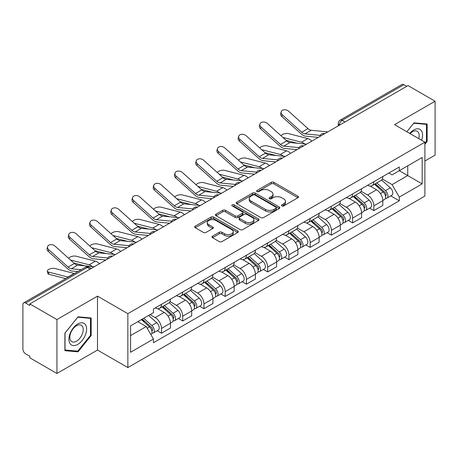 <?xml version="1.0" encoding="UTF-8"?>
<svg xmlns="http://www.w3.org/2000/svg" width="458" height="458" viewBox="0 0 458 458"><rect width="100%" height="100%" fill="white"/><g stroke="black" fill="none" stroke-linecap="round" stroke-linejoin="round"><path stroke-width="0.69" d="M281.859 205.934A1.322 0.761 0 0 0 283.725 205.934L297.923 197.736A1.889 1.093 0 0 0 298.479 196.963A1.889 1.093 0 0 0 297.923 196.196L273.873 182.307A1.889 1.093 0 0 0 271.199 182.307L257.001 190.505A1.322 0.761 0 0 0 256.617 191.043A1.322 0.761 0 0 0 257.001 191.581A1.322 0.761 0 0 0 258.873 191.581L260.711 190.522A6.046 3.492 0 0 1 269.264 190.522L271.268 191.679A6.046 3.492 0 0 1 273.037 194.146A6.046 3.492 0 0 1 271.268 196.619L269.43 197.679A1.322 0.761 0 0 0 269.041 198.217A1.322 0.761 0 0 0 269.43 198.761A1.322 0.761 0 0 0 271.302 198.761L273.14 197.696A6.046 3.492 0 0 1 281.687 197.696L283.691 198.852A6.046 3.492 0 0 1 285.466 201.325A6.046 3.492 0 0 1 283.691 203.793L281.859 204.852A1.322 0.761 0 0 0 281.47 205.39A1.322 0.761 0 0 0 281.859 205.934L281.859 204.852M212.541 236.156A1.889 1.093 0 0 0 211.985 236.923A1.889 1.093 0 0 0 212.541 237.696L219.29 241.595A1.889 1.093 0 0 0 221.964 241.595L237.731 232.492A1.889 1.093 0 0 0 238.28 231.719A1.889 1.093 0 0 0 237.731 230.946L213.674 217.063A1.889 1.093 0 0 0 211.006 217.063L195.24 226.166A1.889 1.093 0 0 0 194.684 226.933A1.889 1.093 0 0 0 195.24 227.706L203.386 232.412A1.889 1.093 0 0 0 206.06 232.412L212.81 228.519A1.889 1.093 0 0 0 213.359 227.746A1.889 1.093 0 0 0 212.81 226.973L208.768 224.638A5.055 2.92 0 0 1 207.285 222.577A5.055 2.92 0 0 1 210.405 219.88A5.055 2.92 0 0 1 215.913 220.516L231.748 229.653A5.055 2.92 0 0 1 233.231 231.719A5.055 2.92 0 0 1 230.111 234.416A5.055 2.92 0 0 1 224.597 233.78L221.964 232.258A1.889 1.093 0 0 0 219.29 232.258L212.541 236.156L212.541 237.696M127.856 313.661L97.497 296.137L56.935 319.558L29.844 303.917L408.009 85.583L435.1 101.224L394.533 124.645L424.892 142.169L127.856 313.661L127.856 367.579L424.892 196.087L424.892 142.169M260.842 217.602A1.889 1.093 0 0 0 263.516 217.602L279.283 208.499A1.889 1.093 0 0 0 279.838 207.726A1.889 1.093 0 0 0 279.283 206.953L255.232 193.07A1.889 1.093 0 0 0 252.558 193.07L236.792 202.173A1.889 1.093 0 0 0 236.242 202.946A1.889 1.093 0 0 0 236.792 203.713L260.842 217.602M232.71 206.22A1.322 0.761 0 0 1 234.055 206.403L234.055 204.835L258.507 218.953A1.889 1.093 0 0 1 259.062 219.72A1.889 1.093 0 0 1 258.507 220.493L242.74 229.595A1.889 1.093 0 0 1 240.066 229.595L216.016 215.712L216.016 214.167A1.889 1.093 0 0 0 215.46 214.939A1.889 1.093 0 0 0 216.016 215.712M216.016 214.167L222.765 210.274A1.889 1.093 0 0 1 225.433 210.274L235.189 215.901A1.889 1.093 0 0 0 237.862 215.901L242.339 213.319A1.889 1.093 0 0 0 242.895 212.546A1.889 1.093 0 0 0 242.339 211.779L232.183 205.911A1.322 0.761 0 0 1 231.794 205.373A1.322 0.761 0 0 1 232.612 204.669A1.322 0.761 0 0 1 234.055 204.835M56.935 319.558L56.935 373.47L29.844 357.83L29.844 356.261L25.625 353.822A3.853 2.221 -120 0 1 22.9 349.111L22.9 304.622A3.853 2.221 -120 0 1 23.696 302.858L85.365 267.26A3.853 2.221 60 0 1 87.289 267.449L25.625 303.053A3.853 2.221 -120 0 0 23.696 302.858M424.892 161.033L435.1 155.142L435.1 101.224M56.935 373.47L97.497 350.049L127.856 367.579M29.844 303.917L29.844 305.486L25.625 303.053M344.983 121.971L342.126 120.322A3.853 2.221 60 0 0 340.197 120.133L401.866 84.53A3.853 2.221 60 0 1 403.79 84.719L342.126 120.322A3.853 2.221 120 0 0 339.401 125.04L339.401 125.194M406.647 86.367L403.79 84.719M373.843 181.706A8.857 5.112 60 0 1 372.005 185.679L380.993 180.492A8.857 5.112 -120 0 0 382.825 176.519M361.093 191.238L367.579 194.988A8.857 5.112 60 0 1 373.843 205.831L382.825 200.644A8.857 5.112 -120 0 0 376.562 189.801L370.133 186.085M382.825 200.644L382.825 205.442L373.843 210.628L369.532 208.138M372.005 185.679A8.857 5.112 60 0 1 367.648 185.278M373.843 205.831L373.843 210.628M352.603 193.963A8.857 5.112 60 0 1 350.771 197.942L359.753 192.749A8.857 5.112 -120 0 0 361.591 188.776M348.298 220.401L352.603 222.886L361.591 217.699L361.591 212.907A8.857 5.112 -120 0 0 355.328 202.058L348.899 198.348M350.771 197.942A8.857 5.112 60 0 1 346.414 197.541M339.853 203.501L346.345 207.245A8.857 5.112 60 0 1 352.603 218.094L352.603 222.886M331.369 206.226A8.857 5.112 60 0 1 329.537 210.199L338.519 205.012A8.857 5.112 -120 0 0 340.351 201.039M327.064 232.658L331.369 235.149L340.351 229.962L340.351 225.164A8.857 5.112 -120 0 0 334.094 214.321L327.659 210.606M329.537 210.199A8.857 5.112 60 0 1 325.174 209.798M318.619 215.758L325.106 219.508A8.857 5.112 60 0 1 331.369 230.351L331.369 235.149M310.135 218.483A8.857 5.112 60 0 1 308.297 222.462L317.285 217.275A8.857 5.112 -120 0 0 319.117 213.296M305.824 244.921L310.135 247.406L319.117 242.219L319.117 237.427A8.857 5.112 -120 0 0 312.854 226.578L306.425 222.869M308.297 222.462A8.857 5.112 60 0 1 303.94 222.061M297.379 228.021L303.872 231.765A8.857 5.112 60 0 1 310.135 242.614L310.135 247.406M288.895 230.746A8.857 5.112 60 0 1 287.063 234.719L296.045 229.532A8.857 5.112 -120 0 0 297.883 225.559M284.59 257.184L288.895 259.669L297.883 254.482L297.883 249.684A8.857 5.112 -120 0 0 291.62 238.841L285.191 235.126M287.063 234.719A8.857 5.112 60 0 1 282.701 234.324M276.145 240.284L282.638 244.028A8.857 5.112 60 0 1 288.895 254.877L288.895 259.669M267.661 243.009A8.857 5.112 60 0 1 265.829 246.982L274.811 241.795A8.857 5.112 -120 0 0 276.643 237.816M263.356 269.441L267.661 271.932L276.643 266.739L276.643 261.947A8.857 5.112 -120 0 0 270.386 251.104L263.951 247.389M265.829 246.982A8.857 5.112 60 0 1 261.466 246.581M254.911 252.541L261.398 256.291A8.857 5.112 60 0 1 267.661 267.134L267.661 271.932M246.427 255.266A8.857 5.112 60 0 1 244.589 259.239L253.577 254.053A8.857 5.112 -120 0 0 255.409 250.079M242.116 281.704L246.427 284.189L255.409 279.002L255.409 274.21A8.857 5.112 -120 0 0 249.146 263.361L242.717 259.652M244.589 259.239A8.857 5.112 60 0 1 240.232 258.844M233.672 264.804L240.164 268.548A8.857 5.112 60 0 1 246.427 279.397L246.427 284.189M225.187 267.529A8.857 5.112 60 0 1 223.355 271.502L232.338 266.316A8.857 5.112 -120 0 0 234.175 262.342M220.882 293.962L225.187 296.452L234.175 291.265L234.175 286.468A8.857 5.112 -120 0 0 227.912 275.624L221.477 271.909M223.355 271.502A8.857 5.112 60 0 1 218.993 271.102M212.438 277.061L218.924 280.811A8.857 5.112 60 0 1 225.187 291.654L225.187 296.452M203.953 279.786A8.857 5.112 60 0 1 202.115 283.765L211.104 278.579A8.857 5.112 -120 0 0 212.936 274.6M199.642 306.225L203.953 308.709L212.936 303.522L212.936 298.731A8.857 5.112 -120 0 0 206.673 287.882L200.243 284.172M202.115 283.765A8.857 5.112 60 0 1 197.759 283.365M191.204 289.324L197.69 293.068A8.857 5.112 60 0 1 203.953 303.917L203.953 308.709M182.713 292.049A8.857 5.112 60 0 1 180.881 296.023L189.864 290.836A8.857 5.112 -120 0 0 191.702 286.863M178.408 318.482L182.713 320.972L191.702 315.785L191.702 310.988A8.857 5.112 -120 0 0 185.438 300.145L179.009 296.429M180.881 296.023A8.857 5.112 60 0 1 176.525 295.622M169.964 301.587L176.456 305.331A8.857 5.112 60 0 1 182.713 316.175L182.713 320.972M161.479 304.307A8.857 5.112 60 0 1 159.647 308.286L168.63 303.099A8.857 5.112 -120 0 0 170.462 299.12M157.174 330.745L161.479 333.229L170.462 328.043L170.462 323.251A8.857 5.112 -120 0 0 164.204 312.402L157.77 308.692M159.647 308.286A8.857 5.112 60 0 1 155.285 307.885M150.047 314.606L155.216 317.594A8.857 5.112 60 0 1 161.479 328.438L161.479 333.229M388.882 173.021L392.082 174.864L422.167 157.495L407.74 165.825L407.74 175.574L392.082 184.614L382.327 178.981M130.576 335.588L146.234 326.554L153.447 339.046L130.576 352.254L130.576 325.844L153.447 312.642L153.447 308.944L399.296 167.004L399.296 170.702L422.167 183.904L399.296 197.106L392.082 184.614M422.167 157.495L422.167 183.904M153.447 339.046L153.447 342.744L399.296 200.804L399.296 197.106M424.892 144.333L427.137 141.539L427.137 124.021L413.998 122.847L406.841 131.749M97.497 296.137L97.497 350.049M64.899 350.673L78.032 351.847L91.171 335.508L91.171 317.989L78.032 316.816L64.899 333.161L64.899 350.673M146.234 326.554L137.795 321.676M390.771 195.881L399.296 200.804M426.455 141.144L427.137 141.539M76.646 351.046L78.032 351.847M90.489 335.113L91.171 335.508M282.386 206.117L283.691 205.361A6.046 3.492 0 0 0 285.466 202.894L285.466 201.325M273.037 194.146L273.037 195.721A6.046 3.492 0 0 1 271.268 198.188L269.957 198.944M297.9 197.753L273.873 183.881A1.889 1.093 0 0 0 271.199 183.881L257.533 191.77M279.26 208.51L255.232 194.639A1.889 1.093 0 0 0 252.558 194.639L236.82 203.73M275.945 208.264A1.322 0.761 0 0 0 276.329 207.726A1.322 0.761 0 0 0 275.945 207.188L254.831 194.999A1.322 0.761 0 0 0 252.959 194.999L251.024 196.116A6.046 3.492 0 0 0 249.255 198.583A6.046 3.492 0 0 0 251.024 201.051L265.457 209.386A6.046 3.492 0 0 0 274.004 209.386L275.945 208.264L275.945 209.838A1.322 0.761 0 0 0 276.329 209.3L276.329 207.726M249.255 198.583L249.255 200.157A6.046 3.492 0 0 0 251.024 202.625L251.024 201.051M275.945 209.838L274.004 210.955A6.046 3.492 0 0 1 265.457 210.955L251.024 202.625M216.039 215.724L222.765 211.842L222.765 210.274M242.895 212.546L242.895 214.121A1.889 1.093 0 0 1 242.339 214.894L237.862 217.476A1.889 1.093 0 0 1 235.189 217.476L225.433 211.842A1.889 1.093 0 0 0 222.765 211.842M234.055 206.403L258.484 220.51M245.311 221.746A5.055 2.92 0 0 0 250.818 222.382A5.055 2.92 0 0 0 253.938 219.685A5.055 2.92 0 0 0 252.461 217.619L246.879 214.401A1.889 1.093 0 0 0 244.211 214.401L239.734 216.983A1.889 1.093 0 0 0 239.179 217.756A1.889 1.093 0 0 0 239.734 218.529L245.311 221.746L245.311 223.321A5.055 2.92 0 0 0 250.818 223.951A5.055 2.92 0 0 0 253.938 221.254L253.938 219.685M239.179 217.756L239.179 219.325A1.889 1.093 0 0 0 239.734 220.098L239.734 218.529M245.311 223.321L239.734 220.098M233.231 231.719L233.231 233.288A5.055 2.92 0 0 1 230.111 235.984A5.055 2.92 0 0 1 224.597 235.355L221.964 233.832A1.889 1.093 0 0 0 219.29 233.832L212.564 237.713M207.285 222.577L207.285 224.151A5.055 2.92 0 0 0 208.768 226.212L208.768 224.638M212.781 228.531L208.768 226.212M237.702 232.504L213.674 218.632A1.889 1.093 0 0 0 211.006 218.632L195.263 227.723L195.24 226.166M311.852 141.098A9.624 5.559 -120 0 0 307.77 138.579L288.374 133.587A4.425 1.78 -11.9 0 0 284.086 133.851A4.425 1.78 -11.9 0 0 281.012 135.728M374.455 184.265L383.111 191.988A4.815 2.777 60 0 1 384.623 199.43L382.825 200.467M374.684 184.471L378.76 186.824M375.331 183.761L384.96 192.354A2.313 1.334 60 0 1 385.682 195.927A2.313 1.334 60 0 1 385.47 196.007M376.768 182.931L385.424 190.648A4.815 2.777 60 0 1 386.936 198.091A4.815 2.777 60 0 1 385.481 198.245M381.594 180.034L390.325 187.82A4.815 2.777 60 0 1 391.836 195.263L386.936 198.091M297.374 143.251L286.181 140.371M304.782 143.978A9.624 5.559 -120 0 0 301.507 142.192L282.872 137.4M327.802 131.893L311.245 130.267A7.122 4.111 60 0 1 307.971 128.606L288.574 111.197A4.425 3.149 15.6 0 0 284.218 109.771A4.425 3.149 15.6 0 0 281.178 111.815A4.425 3.149 15.6 0 0 282.311 114.815L281.842 116.509A4.425 3.149 -164.4 0 1 280.708 113.515L281.178 111.815M320.268 135.385L304.982 133.879A7.122 4.111 60 0 1 301.707 132.225L282.311 114.815M318.264 137.4L305.663 136.158A9.624 5.559 60 0 1 301.238 133.919L281.842 116.509M290.618 153.361A9.624 5.559 -120 0 0 286.536 150.837L267.14 145.85A4.425 1.78 -11.9 0 0 262.852 146.113A4.425 1.78 -11.9 0 0 259.772 147.991M353.221 196.528L361.872 204.245A4.815 2.777 60 0 1 363.383 211.688L361.591 212.724M353.45 196.728L357.521 199.081M354.091 196.024L363.721 204.611A2.313 1.334 60 0 1 364.448 208.184A2.313 1.334 60 0 1 364.236 208.27M355.534 195.188L364.19 202.911A4.815 2.777 60 0 1 365.696 210.354A4.815 2.777 60 0 1 364.247 210.508M360.36 192.291L369.091 200.083A4.815 2.777 60 0 1 370.596 207.526L365.696 210.354M276.134 155.508L264.947 152.634M283.542 156.235A9.624 5.559 -120 0 0 280.273 154.455L261.632 149.663M269.384 165.619A9.624 5.559 -120 0 0 265.296 163.1L245.9 158.113A4.425 1.78 -11.9 0 0 241.618 158.376A4.425 1.78 -11.9 0 0 238.538 160.248M331.981 208.785L340.637 216.508A4.815 2.777 60 0 1 342.149 223.951L340.351 224.987M332.21 208.991L336.286 211.344M332.857 208.281L342.487 216.874A2.313 1.334 60 0 1 343.208 220.447A2.313 1.334 60 0 1 343.002 220.533M334.3 207.451L342.95 215.174A4.815 2.777 60 0 1 344.462 222.617A4.815 2.777 60 0 1 343.008 222.771M339.12 204.554L347.851 212.34A4.815 2.777 60 0 1 349.362 219.783L344.462 222.617M254.9 167.771L243.708 164.891M262.308 168.498A9.624 5.559 -120 0 0 259.033 166.712L240.398 161.92M421.618 140.28A12.515 7.225 120 0 0 421.389 130.673A12.515 7.225 120 0 0 409.721 133.41M418.749 138.625A9.475 5.467 120 0 0 418.291 132.27A9.475 5.467 120 0 0 417.227 131.286A9.475 5.467 120 0 0 410.105 133.633M406.87 131.767L413.729 123.236L426.455 124.37L426.455 141.345L424.892 143.291M425.614 123.883L426.455 124.37M85.423 324.642A12.515 7.225 120 0 0 73.337 327.882A12.515 7.225 120 0 0 70.097 343.706A12.515 7.225 120 0 0 82.182 340.471A12.515 7.225 120 0 0 85.423 324.642M82.32 326.239A9.475 5.467 120 0 0 81.255 325.254A9.475 5.467 120 0 0 72.438 329.674A9.475 5.467 120 0 0 70.715 340.678A9.475 5.467 120 0 0 71.78 341.662A9.475 5.467 120 0 0 80.597 337.243A9.475 5.467 120 0 0 82.32 326.239M77.763 351.149L65.03 350.009L65.03 333.04L77.763 317.205L90.489 318.339L90.489 335.313L77.763 351.149M89.642 317.852L90.489 318.339M306.562 144.15L290.011 142.524A7.122 4.111 60 0 1 286.737 140.869L267.34 123.46A4.425 3.149 15.6 0 0 262.984 122.028A4.425 3.149 15.6 0 0 259.944 124.078A4.425 3.149 15.6 0 0 261.077 127.078L260.602 128.772A4.425 3.149 -164.4 0 1 259.468 125.773L259.944 124.078M299.034 147.642L283.748 146.142A7.122 4.111 60 0 1 280.473 144.482L261.077 127.078M297.03 149.657L284.429 148.421A9.624 5.559 60 0 1 279.998 146.176L260.602 128.772M285.328 156.413L268.777 154.787A7.122 4.111 60 0 1 265.497 153.127L246.101 135.723A4.425 3.149 15.6 0 0 241.75 134.291A4.425 3.149 15.6 0 0 238.71 136.341A4.425 3.149 15.6 0 0 239.843 139.335L239.368 141.03A4.425 3.149 -164.4 0 1 238.234 138.035L238.71 136.341M277.8 159.905L262.514 158.405A7.122 4.111 60 0 1 259.234 156.745L239.843 139.335M275.79 161.92L263.19 160.684A9.624 5.559 60 0 1 258.764 158.439L239.368 141.03M248.144 177.881A9.624 5.559 -120 0 0 244.062 175.357L224.666 170.37A4.425 1.78 -11.9 0 0 220.378 170.634A4.425 1.78 -11.9 0 0 217.298 172.511M310.747 221.048L319.403 228.771A4.815 2.777 60 0 1 320.909 236.214L319.117 237.25M310.976 221.254L315.052 223.601M311.617 220.544L321.247 229.137A2.313 1.334 60 0 1 321.974 232.71A2.313 1.334 60 0 1 321.762 232.79M313.06 219.708L321.716 227.431A4.815 2.777 60 0 1 323.228 234.874A4.815 2.777 60 0 1 321.774 235.028M317.886 216.811L326.617 224.603A4.815 2.777 60 0 1 328.128 232.046L323.228 234.874M233.666 180.034L222.474 177.154M241.068 180.761A9.624 5.559 -120 0 0 237.799 178.975L219.164 174.183M226.91 190.139A9.624 5.559 -120 0 0 222.823 187.62L203.432 182.633A4.425 1.78 -11.9 0 0 199.144 182.897A4.425 1.78 -11.9 0 0 196.064 184.774M289.513 233.305L298.164 241.028A4.815 2.777 60 0 1 299.675 248.471L297.877 249.507M289.742 233.511L293.813 235.864M290.383 232.801L300.013 241.395A2.313 1.334 60 0 1 300.74 244.967A2.313 1.334 60 0 1 300.528 245.053M291.826 231.971L300.477 239.694A4.815 2.777 60 0 1 301.988 247.137A4.815 2.777 60 0 1 300.534 247.291M296.652 229.074L305.377 236.866A4.815 2.777 60 0 1 306.889 244.309L301.988 247.137M212.426 192.291L201.239 189.417M219.834 193.018A9.624 5.559 -120 0 0 216.565 191.232L197.925 186.44M205.676 202.402A9.624 5.559 -120 0 0 201.589 199.883L182.192 194.89A4.425 1.78 -11.9 0 0 177.91 195.154A4.425 1.78 -11.9 0 0 174.83 197.032M268.274 245.568L276.93 253.291A4.815 2.777 60 0 1 278.441 260.734L276.643 261.77M268.502 245.774L272.579 248.121M269.149 245.064L278.779 253.658A2.313 1.334 60 0 1 279.5 257.23A2.313 1.334 60 0 1 279.294 257.31M270.586 244.234L279.243 251.952A4.815 2.777 60 0 1 280.754 259.394A4.815 2.777 60 0 1 279.3 259.549M275.413 241.337L284.143 249.123A4.815 2.777 60 0 1 285.655 256.566L280.754 259.394M191.192 204.554L180 201.675M198.6 205.281A9.624 5.559 -120 0 0 195.326 203.495L176.691 198.703M264.094 168.676L247.538 167.05A7.122 4.111 60 0 1 244.263 165.39L224.867 147.98A4.425 3.149 15.6 0 0 220.51 146.554A4.425 3.149 15.6 0 0 217.47 148.598A4.425 3.149 15.6 0 0 218.603 151.598L218.134 153.293A4.425 3.149 -164.4 0 1 217 150.298L217.47 148.598M256.56 172.162L241.274 170.662A7.122 4.111 60 0 1 238 169.002L218.603 151.598M254.556 174.177L241.956 172.941A9.624 5.559 60 0 1 237.525 170.702L218.134 153.293M242.855 180.933L226.304 179.307A7.122 4.111 60 0 1 223.023 177.647L203.633 160.243A4.425 3.149 15.6 0 0 199.276 158.811A4.425 3.149 15.6 0 0 196.236 160.861A4.425 3.149 15.6 0 0 197.369 163.855L196.894 165.556A4.425 3.149 -164.4 0 1 195.761 162.556L196.236 160.861M235.326 184.425L220.04 182.925A7.122 4.111 60 0 1 216.766 181.265L197.369 163.855M233.317 186.44L220.716 185.204A9.624 5.559 60 0 1 216.291 182.96L196.894 165.556M221.62 193.196L205.064 191.57A7.122 4.111 60 0 1 201.789 189.91L182.393 172.5A4.425 3.149 15.6 0 0 178.036 171.074A4.425 3.149 15.6 0 0 174.996 173.118A4.425 3.149 15.6 0 0 176.13 176.118L175.66 177.813A4.425 3.149 -164.4 0 1 174.527 174.819L174.996 173.118M214.086 196.688L198.806 195.182A7.122 4.111 60 0 1 195.526 193.528L176.13 176.118M212.083 198.703L199.482 197.461A9.624 5.559 60 0 1 195.056 195.222L175.66 177.813M184.437 214.659A9.624 5.559 -120 0 0 180.355 212.14L160.958 207.153A4.425 1.78 -11.9 0 0 156.67 207.417A4.425 1.78 -11.9 0 0 153.59 209.295M247.039 257.831L255.69 265.548A4.815 2.777 60 0 1 257.201 272.991L255.409 274.027M247.268 258.031L251.339 260.384M247.91 257.327L257.539 265.915A2.313 1.334 60 0 1 258.266 269.487A2.313 1.334 60 0 1 258.054 269.573M249.352 256.491L258.009 264.214A4.815 2.777 60 0 1 259.52 271.657A4.815 2.777 60 0 1 258.066 271.812M254.179 253.595L262.909 261.386A4.815 2.777 60 0 1 264.421 268.829L259.52 271.657M169.952 216.811L158.766 213.938M177.361 217.539A9.624 5.559 -120 0 0 174.092 215.758L155.451 210.966M200.386 205.453L183.83 203.827A7.122 4.111 60 0 1 180.555 202.173L161.159 184.763A4.425 3.149 15.6 0 0 156.802 183.332A4.425 3.149 15.6 0 0 153.762 185.381A4.425 3.149 15.6 0 0 154.896 188.375L154.426 190.076A4.425 3.149 -164.4 0 1 153.287 187.076L153.762 185.381M192.852 208.945L177.567 207.445A7.122 4.111 60 0 1 174.292 205.785L154.896 188.375M190.849 210.961L178.248 209.724A9.624 5.559 60 0 1 173.817 207.48L154.426 190.076M163.203 226.922A9.624 5.559 -120 0 0 159.115 224.403L139.719 219.416A4.425 1.78 -11.9 0 0 135.436 219.674A4.425 1.78 -11.9 0 0 132.356 221.552M225.8 270.088L234.456 277.811A4.815 2.777 60 0 1 235.967 285.254L234.17 286.29M226.034 270.294L230.105 272.647M226.676 269.585L236.305 278.178A2.313 1.334 60 0 1 237.032 281.75A2.313 1.334 60 0 1 236.82 281.836M228.118 268.754L236.769 276.477A4.815 2.777 60 0 1 238.28 283.92A4.815 2.777 60 0 1 236.826 284.075M232.945 265.858L241.669 273.644A4.815 2.777 60 0 1 243.181 281.086L238.28 283.92M148.718 229.074L137.526 226.195M156.126 229.802A9.624 5.559 -120 0 0 152.852 228.015L134.217 223.223M179.147 217.716L162.596 216.09A7.122 4.111 60 0 1 159.315 214.43L139.925 197.026A4.425 3.149 15.6 0 0 135.568 195.595A4.425 3.149 15.6 0 0 132.528 197.644A4.425 3.149 15.6 0 0 133.662 200.638L133.186 202.333A4.425 3.149 -164.4 0 1 132.053 199.339L132.528 197.644M171.618 221.208L156.333 219.708A7.122 4.111 60 0 1 153.058 218.048L133.662 200.638M169.609 223.223L157.008 221.987A9.624 5.559 60 0 1 152.583 219.743L133.186 202.333M141.963 239.185A9.624 5.559 -120 0 0 137.881 236.66L118.485 231.674A4.425 1.78 -11.9 0 0 114.197 231.937A4.425 1.78 -11.9 0 0 111.122 233.815M204.566 282.351L213.222 290.074A4.815 2.777 60 0 1 214.733 297.511L212.936 298.553M204.795 282.552L208.871 284.905M205.442 281.847L215.071 290.441A2.313 1.334 60 0 1 215.792 294.013A2.313 1.334 60 0 1 215.581 294.093M206.879 281.012L215.535 288.735A4.815 2.777 60 0 1 217.046 296.177A4.815 2.777 60 0 1 215.592 296.332M211.705 278.115L220.435 285.906A4.815 2.777 60 0 1 221.947 293.349L217.046 296.177M127.484 241.332L116.292 238.458M134.892 242.064A9.624 5.559 -120 0 0 131.618 240.278L112.983 235.486M157.913 229.979L141.356 228.353A7.122 4.111 60 0 1 138.081 226.693L118.685 209.283A4.425 3.149 15.6 0 0 114.328 207.852A4.425 3.149 15.6 0 0 111.288 209.901A4.425 3.149 15.6 0 0 112.422 212.901L111.952 214.596A4.425 3.149 -164.4 0 1 110.819 211.596L111.288 209.901M150.379 233.466L135.093 231.966A7.122 4.111 60 0 1 131.818 230.305L112.422 212.901M148.375 235.481L135.774 234.244A9.624 5.559 60 0 1 131.349 232.006L111.952 214.596M120.729 251.442A9.624 5.559 -120 0 0 116.647 248.923L97.251 243.937A4.425 1.78 -11.9 0 0 92.963 244.2A4.425 1.78 -11.9 0 0 89.883 246.072M183.332 294.608L191.982 302.332A4.815 2.777 60 0 1 193.494 309.774L191.696 310.81M183.561 294.815L187.631 297.168M184.202 294.105L193.831 302.698A2.313 1.334 60 0 1 194.558 306.27A2.313 1.334 60 0 1 194.347 306.356M185.645 293.275L194.295 300.998A4.815 2.777 60 0 1 195.806 308.44A4.815 2.777 60 0 1 194.352 308.595M190.471 290.378L199.196 298.169A4.815 2.777 60 0 1 200.707 305.606L195.806 308.44M106.245 253.595L95.058 250.715M113.653 254.322A9.624 5.559 -120 0 0 110.384 252.535L91.743 247.744M136.673 242.236L120.122 240.61A7.122 4.111 60 0 1 116.847 238.95L97.451 221.546A4.425 3.149 15.6 0 0 93.094 220.115A4.425 3.149 15.6 0 0 90.054 222.164A4.425 3.149 15.6 0 0 91.188 225.159L90.713 226.859A4.425 3.149 -164.4 0 1 89.579 223.859L90.054 222.164M129.145 245.728L113.859 244.229A7.122 4.111 60 0 1 110.584 242.568L91.188 225.159M127.141 247.744L114.54 246.507A9.624 5.559 60 0 1 110.109 244.263L90.713 226.859M99.495 263.705A9.624 5.559 -120 0 0 95.407 261.186L76.011 256.194A4.425 1.78 -11.9 0 0 71.729 256.457A4.425 1.78 -11.9 0 0 68.648 258.335M162.092 306.871L170.748 314.594A4.815 2.777 60 0 1 172.26 322.037L170.462 323.073M162.321 307.078L166.397 309.425M162.968 306.368L172.597 314.961A2.313 1.334 60 0 1 173.319 318.533A2.313 1.334 60 0 1 173.113 318.613M164.411 305.538L173.061 313.255A4.815 2.777 60 0 1 174.572 320.697A4.815 2.777 60 0 1 173.118 320.852M169.231 302.641L177.962 310.427A4.815 2.777 60 0 1 179.473 317.869L174.572 320.697M85.011 265.858L73.818 262.978M92.419 266.585A9.624 5.559 -120 0 0 89.144 264.798L70.509 260.007M115.439 254.499L98.882 252.873A7.122 4.111 60 0 1 95.608 251.213L76.211 233.803A4.425 3.149 15.6 0 0 71.854 232.378A4.425 3.149 15.6 0 0 68.815 234.422A4.425 3.149 15.6 0 0 69.954 237.421L69.479 239.116A4.425 3.149 -164.4 0 1 68.345 236.122L68.815 234.422M107.911 257.986L92.625 256.486A7.122 4.111 60 0 1 89.344 254.831L69.954 237.421M105.901 260.001L93.3 258.764A9.624 5.559 60 0 1 88.875 256.526L69.479 239.116M48.989 274.313A4.425 1.78 168.1 0 1 47.787 273.42L47.311 271.176A4.425 1.78 -11.9 0 0 48.514 272.069L48.989 274.313L65.7 278.613M74.494 273.535A9.624 5.559 -120 0 0 74.173 273.443L54.777 268.457A4.425 1.78 -11.9 0 0 49.848 268.926A4.425 1.78 -11.9 0 0 47.311 271.176M141.385 319.604L149.508 326.852A4.815 2.777 60 0 1 151.02 334.294L150.785 334.432M141.47 319.558L145.157 321.688M142.261 319.1L151.358 327.218A2.313 1.334 60 0 1 152.085 330.79A2.313 1.334 60 0 1 151.873 330.876M143.703 318.27L151.827 325.518A4.815 2.777 60 0 1 153.338 332.96A4.815 2.777 60 0 1 151.884 333.115M148.604 315.436L156.728 322.69A4.815 2.777 60 0 1 158.239 330.132L153.338 332.96M68.231 277.153A9.624 5.559 -120 0 0 67.91 277.061L48.514 272.069M94.205 266.756L77.648 265.13A7.122 4.111 60 0 1 74.373 263.476L54.977 246.066A4.425 3.149 15.6 0 0 50.62 244.635A4.425 3.149 15.6 0 0 47.58 246.685A4.425 3.149 15.6 0 0 48.714 249.679L48.245 251.379A4.425 3.149 -164.4 0 1 47.105 248.379L47.58 246.685M81.129 269.705L71.385 268.749A7.122 4.111 60 0 1 68.11 267.088L48.714 249.679M77.854 271.594L72.066 271.027A9.624 5.559 60 0 1 67.635 268.783L48.245 251.379M339.538 125.114L339.401 125.04A3.853 2.221 0 0 1 338.273 123.465L338.273 125.847M182.713 316.175L191.702 310.988M203.953 303.917L212.936 298.731M225.187 291.654L234.175 286.468M246.427 279.397L255.409 274.21M267.661 267.134L276.643 261.947M288.895 254.877L297.883 249.684M310.135 242.614L319.117 237.427M331.369 230.351L340.351 225.164M352.603 218.094L361.591 212.907M161.479 328.438L170.462 323.251M155.216 317.594L164.204 312.402M176.456 305.331L185.438 300.145M197.69 293.068L206.673 287.882M218.924 280.811L227.912 275.624M240.164 268.548L249.146 263.361M261.398 256.291L270.386 251.104M282.638 244.028L291.62 238.841M303.872 231.765L312.854 226.578M325.106 219.508L334.094 214.321M346.345 207.245L355.328 202.058M367.579 194.988L376.562 189.801M324.459 133.822A3.853 2.221 120 0 0 322.758 134.801M303.225 146.079A3.853 2.221 120 0 0 301.524 147.064M281.985 158.342A3.853 2.221 120 0 0 280.29 159.321M260.751 170.599A3.853 2.221 120 0 0 259.051 171.584M239.517 182.862A3.853 2.221 120 0 0 237.816 183.847M218.277 195.125A3.853 2.221 120 0 0 216.577 196.104M197.043 207.382A3.853 2.221 120 0 0 195.343 208.367M175.809 219.645A3.853 2.221 120 0 0 174.109 220.624M154.569 231.903A3.853 2.221 120 0 0 152.869 232.887M133.335 244.166A3.853 2.221 120 0 0 131.635 245.144M112.096 256.428A3.853 2.221 120 0 0 110.395 257.407M90.146 269.098L87.289 267.449A3.853 2.221 120 0 1 89.213 267.26A3.853 3.853 0 0 0 85.365 267.26M283.691 205.361L283.691 203.793M269.43 198.761L269.43 197.679M271.268 198.188L271.268 196.619M257.001 191.581L257.001 190.505M271.199 183.881L271.199 182.307M273.873 183.881L273.873 182.307M297.923 197.736L297.923 196.196M236.792 203.713L236.792 202.173M252.558 194.639L252.558 193.07M255.232 194.639L255.232 193.07M279.283 208.499L279.283 206.953M265.457 210.955L265.457 209.386M274.004 210.955L274.004 209.386M225.433 211.842L225.433 210.274M235.189 217.476L235.189 215.901M237.862 217.476L237.862 215.901M242.339 214.894L242.339 213.319M258.507 220.493L258.507 218.953M219.29 233.832L219.29 232.258M221.964 233.832L221.964 232.258M224.597 235.355L224.597 233.78M212.81 228.519L212.81 226.973M211.006 218.632L211.006 217.063M213.674 218.632L213.674 217.063M237.731 232.492L237.731 230.946M383.111 191.988L380.409 193.545M386.163 194.868L385.293 195.371M390.325 187.82L385.424 190.648M307.77 138.579L301.507 142.192M304.982 133.879L311.245 130.267M301.707 132.225L307.971 128.606M361.872 204.245L359.175 205.808M364.923 207.131L364.058 207.629M369.091 200.083L364.19 202.911M286.536 150.837L280.273 154.455M340.637 216.508L337.941 218.065M343.689 219.388L342.824 219.892M347.851 212.34L342.95 215.174M265.296 163.1L259.033 166.712M283.748 146.142L290.011 142.524M280.473 144.482L286.737 140.869M262.514 158.405L268.777 154.787M259.234 156.745L265.497 153.127M319.403 228.771L316.701 230.328M322.455 231.651L321.585 232.149M326.617 224.603L321.716 227.431M244.062 175.357L237.799 178.975M298.164 241.028L295.467 242.585M301.215 243.908L300.351 244.412M305.377 236.866L300.477 239.694M222.823 187.62L216.565 191.232M276.93 253.291L274.228 254.848M279.981 256.171L279.111 256.675M284.143 249.123L279.243 251.952M201.589 199.883L195.326 203.495M241.274 170.662L247.538 167.05M238 169.002L244.263 165.39M220.04 182.925L226.304 179.307M216.766 181.265L223.023 177.647M198.806 195.182L205.064 191.57M195.526 193.528L201.789 189.91M255.69 265.548L252.993 267.106M258.747 268.434L257.877 268.932M262.909 261.386L258.009 264.214M180.355 212.14L174.092 215.758M177.567 207.445L183.83 203.827M174.292 205.785L180.555 202.173M234.456 277.811L231.759 279.369M237.507 280.691L236.643 281.195M241.669 273.644L236.769 276.477M159.115 224.403L152.852 228.015M156.333 219.708L162.596 216.09M153.058 218.048L159.315 214.43M213.222 290.074L210.52 291.632M216.273 292.954L215.403 293.452M220.435 285.906L215.535 288.735M137.881 236.66L131.618 240.278M135.093 231.966L141.356 228.353M131.818 230.305L138.081 226.693M191.982 302.332L189.286 303.889M195.034 305.211L194.169 305.715M199.196 298.169L194.295 300.998M116.647 248.923L110.384 252.535M113.859 244.229L120.122 240.61M110.584 242.568L116.847 238.95M170.748 314.594L168.052 316.152M173.8 317.474L172.929 317.972M177.962 310.427L173.061 313.255M95.407 261.186L89.144 264.798M92.625 256.486L98.882 252.873M89.344 254.831L95.608 251.213M149.508 326.852L147.184 328.197M152.566 329.737L151.695 330.235M156.728 322.69L151.827 325.518M74.173 273.443L67.91 277.061M71.385 268.749L77.648 265.13M68.11 267.088L74.373 263.476M324.785 133.633A3.853 3.853 0 0 0 319.844 136.484M303.551 145.89A3.853 3.853 0 0 0 298.61 148.747M282.317 158.153A3.853 3.853 0 0 0 277.376 161.004M261.077 170.416A3.853 3.853 0 0 0 256.137 173.267M239.843 182.673A3.853 3.853 0 0 0 234.902 185.524M218.603 194.936A3.853 3.853 0 0 0 213.668 197.787M197.369 207.193A3.853 3.853 0 0 0 192.429 210.05M176.135 219.456A3.853 3.853 0 0 0 171.195 222.307M154.896 231.714A3.853 3.853 0 0 0 149.955 234.57M133.662 243.977A3.853 3.853 0 0 0 128.721 246.828M112.428 256.24A3.853 3.853 0 0 0 107.487 259.091M91.274 268.445L89.213 267.26M340.197 120.133A3.853 3.853 0 0 0 338.273 123.465"/></g></svg>
